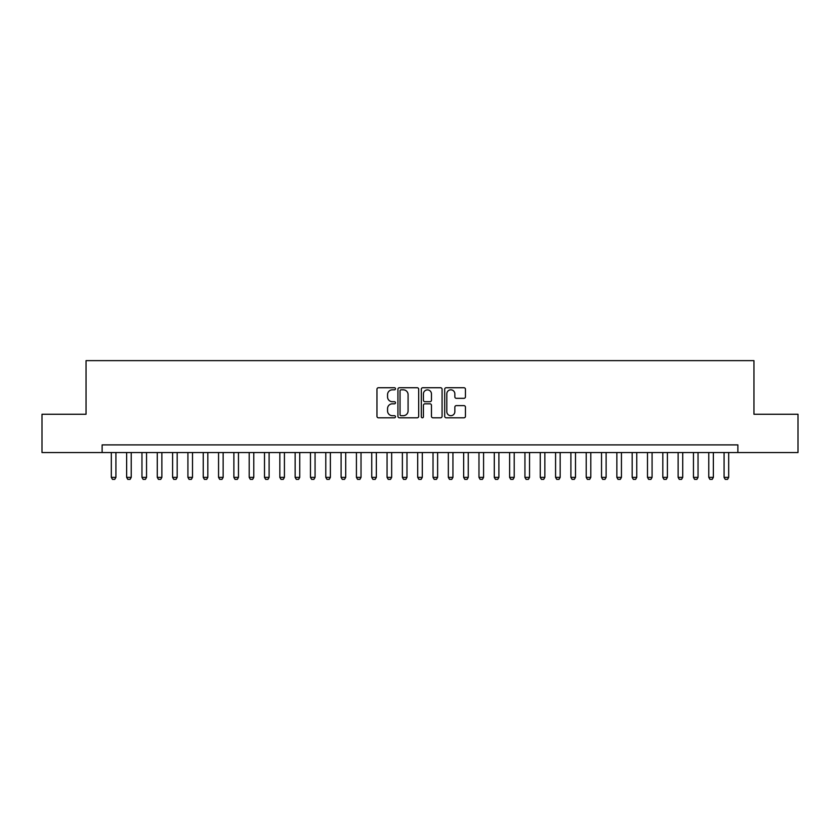 <?xml version="1.0" encoding="UTF-8"?>
<svg xmlns="http://www.w3.org/2000/svg" width="840" height="840" viewBox="0 0 840 840"><rect width="100%" height="100%" fill="white"/><g stroke="black" fill="none" stroke-linecap="round" stroke-linejoin="round"><path stroke-width="1.26" d="M395.493 388.784A1.05 1.05 0 0 0 394.433 387.733L378.462 387.733A1.502 1.502 0 0 0 376.961 389.235L376.961 416.304A1.502 1.502 0 0 0 378.462 417.806L394.433 417.806A1.05 1.05 0 0 0 395.493 416.745A1.05 1.05 0 0 0 394.433 415.695L392.375 415.695A4.809 4.809 0 0 1 387.555 410.886L387.555 408.629A4.809 4.809 0 0 1 392.375 403.82L394.433 403.82A1.05 1.05 0 0 0 395.493 402.769A1.05 1.05 0 0 0 394.433 401.709L392.375 401.709A4.809 4.809 0 0 1 387.555 396.9L387.555 394.643A4.809 4.809 0 0 1 392.375 389.834L394.433 389.834A1.05 1.05 0 0 0 395.493 388.784M463.943 398.328A1.502 1.502 0 0 0 465.444 396.827L465.444 389.235A1.502 1.502 0 0 0 463.943 387.733L446.197 387.733A1.502 1.502 0 0 0 444.696 389.235L444.696 416.304A1.502 1.502 0 0 0 446.197 417.806L463.943 417.806A1.502 1.502 0 0 0 465.444 416.304L465.444 407.127A1.502 1.502 0 0 0 463.943 405.626L456.351 405.626A1.502 1.502 0 0 0 454.85 407.127L454.85 411.673A4.022 4.022 0 0 1 450.828 415.695A4.022 4.022 0 0 1 446.806 411.673L446.806 393.855A4.022 4.022 0 0 1 450.828 389.834A4.022 4.022 0 0 1 454.85 393.855L454.85 396.827A1.502 1.502 0 0 0 456.351 398.328L463.943 398.328M102.123 452.55L42 452.55L42 414.257L86.048 414.257L86.048 360.644L753.952 360.644L753.952 414.257L798 414.257L798 452.55L737.877 452.55L737.877 444.895L102.123 444.895L102.123 452.55L737.877 452.55M418.688 389.235A1.502 1.502 0 0 0 417.175 387.733L399.441 387.733A1.502 1.502 0 0 0 397.929 389.235L397.929 416.304A1.502 1.502 0 0 0 399.441 417.806L417.175 417.806A1.502 1.502 0 0 0 418.688 416.304L418.688 389.235M422.825 387.733L440.559 387.733A1.502 1.502 0 0 1 442.071 389.235L442.071 416.304A1.502 1.502 0 0 1 440.559 417.806L432.968 417.806A1.502 1.502 0 0 1 431.466 416.304L431.466 405.321A1.502 1.502 0 0 0 429.965 403.82L424.925 403.82A1.502 1.502 0 0 0 423.423 405.321L423.423 416.745A1.05 1.05 0 0 1 422.373 417.806A1.05 1.05 0 0 1 421.312 416.745L421.312 389.235A1.502 1.502 0 0 1 422.825 387.733M401.09 389.834A1.05 1.05 0 0 0 400.04 390.883L400.04 414.645A1.05 1.05 0 0 0 401.09 415.695L403.274 415.695A4.809 4.809 0 0 0 408.082 410.886L408.082 394.643A4.809 4.809 0 0 0 403.274 389.834L401.09 389.834M431.466 393.929A4.022 4.022 0 0 0 427.445 389.907A4.022 4.022 0 0 0 423.423 393.929L423.423 400.207A1.502 1.502 0 0 0 424.925 401.709L429.965 401.709A1.502 1.502 0 0 0 431.466 400.207L431.466 393.929M111.321 452.55L111.321 477.372L115.92 477.372L115.92 452.55M115.92 477.372L114.765 479.356L112.466 479.356L111.321 477.372M126.641 452.55L126.641 477.372L131.229 477.372L131.229 452.55M131.229 477.372L130.085 479.356L127.785 479.356L126.641 477.372M141.96 452.55L141.96 477.372L146.548 477.372L146.548 452.55M146.548 477.372L145.404 479.356L143.105 479.356L141.96 477.372M157.279 452.55L157.279 477.372L161.868 477.372L161.868 452.55M161.868 477.372L160.724 479.356L158.424 479.356L157.279 477.372M172.599 452.55L172.599 477.372L177.188 477.372L177.188 452.55M177.188 477.372L176.043 479.356L173.744 479.356L172.599 477.372M187.918 452.55L187.918 477.372L192.507 477.372L192.507 452.55M192.507 477.372L191.363 479.356L189.063 479.356L187.918 477.372M203.238 452.55L203.238 477.372L207.827 477.372L207.827 452.55M207.827 477.372L206.682 479.356L204.383 479.356L203.238 477.372M218.558 452.55L218.558 477.372L223.146 477.372L223.146 452.55M223.146 477.372L222.002 479.356L219.702 479.356L218.558 477.372M233.877 452.55L233.877 477.372L238.466 477.372L238.466 452.55M238.466 477.372L237.321 479.356L235.022 479.356L233.877 477.372M249.197 452.55L249.197 477.372L253.785 477.372L253.785 452.55M253.785 477.372L252.641 479.356L250.341 479.356L249.197 477.372M264.505 452.55L264.505 477.372L269.105 477.372L269.105 452.55M269.105 477.372L267.96 479.356L265.661 479.356L264.505 477.372M279.825 452.55L279.825 477.372L284.424 477.372L284.424 452.55M284.424 477.372L283.28 479.356L280.98 479.356L279.825 477.372M295.144 452.55L295.144 477.372L299.744 477.372L299.744 452.55M299.744 477.372L298.599 479.356L296.3 479.356L295.144 477.372M310.464 452.55L310.464 477.372L315.063 477.372L315.063 452.55M315.063 477.372L313.919 479.356L311.619 479.356L310.464 477.372M325.784 452.55L325.784 477.372L330.382 477.372L330.382 452.55M330.382 477.372L329.238 479.356L326.939 479.356L325.784 477.372M341.103 452.55L341.103 477.372L345.702 477.372L345.702 452.55M345.702 477.372L344.558 479.356L342.258 479.356L341.103 477.372M356.423 452.55L356.423 477.372L361.022 477.372L361.022 452.55M361.022 477.372L359.877 479.356L357.578 479.356L356.423 477.372M371.742 452.55L371.742 477.372L376.341 477.372L376.341 452.55M376.341 477.372L375.197 479.356L372.897 479.356L371.742 477.372M387.062 452.55L387.062 477.372L391.661 477.372L391.661 452.55M391.661 477.372L390.506 479.356L388.217 479.356L387.062 477.372M402.381 452.55L402.381 477.372L406.98 477.372L406.98 452.55M406.98 477.372L405.825 479.356L403.536 479.356L402.381 477.372M417.701 452.55L417.701 477.372L422.3 477.372L422.3 452.55M422.3 477.372L421.144 479.356L418.856 479.356L417.701 477.372M433.02 452.55L433.02 477.372L437.619 477.372L437.619 452.55M437.619 477.372L436.464 479.356L434.175 479.356L433.02 477.372M448.34 452.55L448.34 477.372L452.939 477.372L452.939 452.55M452.939 477.372L451.784 479.356L449.495 479.356L448.34 477.372M463.659 452.55L463.659 477.372L468.258 477.372L468.258 452.55M468.258 477.372L467.103 479.356L464.804 479.356L463.659 477.372M478.979 452.55L478.979 477.372L483.578 477.372L483.578 452.55M483.578 477.372L482.423 479.356L480.123 479.356L478.979 477.372M494.298 452.55L494.298 477.372L498.897 477.372L498.897 452.55M498.897 477.372L497.742 479.356L495.443 479.356L494.298 477.372M509.618 452.55L509.618 477.372L514.216 477.372L514.216 452.55M514.216 477.372L513.062 479.356L510.762 479.356L509.618 477.372M524.937 452.55L524.937 477.372L529.536 477.372L529.536 452.55M529.536 477.372L528.381 479.356L526.082 479.356L524.937 477.372M540.256 452.55L540.256 477.372L544.856 477.372L544.856 452.55M544.856 477.372L543.7 479.356L541.401 479.356L540.256 477.372M555.576 452.55L555.576 477.372L560.175 477.372L560.175 452.55M560.175 477.372L559.02 479.356L556.721 479.356L555.576 477.372M570.896 452.55L570.896 477.372L575.495 477.372L575.495 452.55M575.495 477.372L574.34 479.356L572.04 479.356L570.896 477.372M586.215 452.55L586.215 477.372L590.803 477.372L590.803 452.55M590.803 477.372L589.659 479.356L587.36 479.356L586.215 477.372M601.534 452.55L601.534 477.372L606.123 477.372L606.123 452.55M606.123 477.372L604.978 479.356L602.679 479.356L601.534 477.372M616.854 452.55L616.854 477.372L621.442 477.372L621.442 452.55M621.442 477.372L620.298 479.356L617.999 479.356L616.854 477.372M632.174 452.55L632.174 477.372L636.762 477.372L636.762 452.55M636.762 477.372L635.618 479.356L633.318 479.356L632.174 477.372M647.493 452.55L647.493 477.372L652.082 477.372L652.082 452.55M652.082 477.372L650.937 479.356L648.638 479.356L647.493 477.372M662.812 452.55L662.812 477.372L667.401 477.372L667.401 452.55M667.401 477.372L666.256 479.356L663.957 479.356L662.812 477.372M678.132 452.55L678.132 477.372L682.721 477.372L682.721 452.55M682.721 477.372L681.576 479.356L679.276 479.356L678.132 477.372M693.452 452.55L693.452 477.372L698.04 477.372L698.04 452.55M698.04 477.372L696.896 479.356L694.596 479.356L693.452 477.372M708.771 452.55L708.771 477.372L713.36 477.372L713.36 452.55M713.36 477.372L712.215 479.356L709.916 479.356L708.771 477.372M724.08 452.55L724.08 477.372L728.679 477.372L728.679 452.55M728.679 477.372L727.534 479.356L725.235 479.356L724.08 477.372"/></g></svg>
